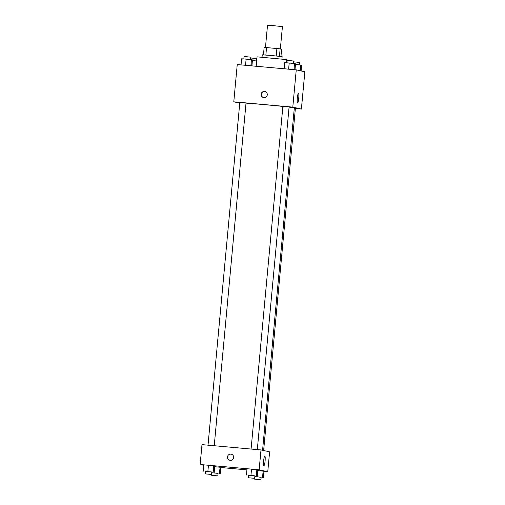 <?xml version="1.0" encoding="UTF-8"?>
<svg xmlns="http://www.w3.org/2000/svg" width="505" height="505" viewBox="0 0 505 505"><rect width="100%" height="100%" fill="white"/><g stroke="black" fill="none" stroke-linecap="round" stroke-linejoin="round"><path stroke-width="0.76" d="M280.357 48.897L282.421 26.632L273.893 25.698L267.517 25.25L265.453 47.495M279.442 56.295L280.13 48.846L281.639 49.187L280.963 56.472M265.864 55.02L266.552 47.571L264.147 47.413L263.459 54.849M266.552 47.571L280.13 48.846M276.216 55.948L276.904 48.505M262.057 57.103L262.265 54.83L272.22 55.563L282.143 56.674L281.929 58.946M286.587 62.809L286.878 59.622L257.064 56.85L256.193 66.256M239.749 103.153L233.79 101.821L237.243 64.558L296.252 69.86L304.856 71.792L301.403 109.055L295.368 108.512M298.474 93.267A4.905 0.72 -84.9 0 1 298.726 98.26A4.905 0.72 -84.9 0 1 297.578 103.039A4.905 0.72 -84.9 0 1 297.306 98.09A4.905 0.72 -84.9 0 1 298.461 93.267A4.905 0.72 -84.9 0 1 298.474 93.267M233.79 101.821L292.793 107.123L296.252 69.86M292.793 107.123L301.403 109.055M261.142 94.258A3.118 3.087 102.6 0 1 264.891 91.493A3.118 3.087 102.6 0 1 267.221 95.211A3.118 3.087 102.6 0 1 263.528 97.579A3.118 3.087 102.6 0 1 261.142 94.258M264.986 91.512A3.118 3.087 -77.4 0 0 261.319 94.296A3.118 3.087 -77.4 0 0 263.623 97.598M257.31 449.608L289.094 106.959L285.994 106.612L282.882 106.378L251.092 449.052M214.234 445.738L246.023 103.083L242.469 102.692L239.812 102.509L208.022 445.176M263.635 450.536L295.381 108.367L294.301 108.221M282.882 106.435A26.847 0.511 -174.7 0 0 263.736 104.573A26.847 0.511 -174.7 0 0 246.017 103.134M262.568 450.296L294.327 107.918A26.847 0.511 -174.7 0 0 289.081 107.123M203.9 465.351L200.144 464.512L201.987 444.634L260.99 449.942L269.601 451.868L267.757 471.746L263.951 471.405M251.515 469.177L256.849 469.707L251.515 469.177L250.941 475.382L254.867 475.931M257.676 469.896L256.849 469.707L257.676 469.896L257.102 476.108M257.802 470.584L263.13 471.115L257.802 470.584L257.222 476.789L261.148 477.339M263.957 471.304L263.13 471.115L263.957 471.304L263.383 477.515M214.726 466.708L220.054 467.245L214.726 466.708L214.152 472.92L218.078 473.463M220.887 467.428L220.054 467.245L220.887 467.428L220.306 473.639M200.144 464.512L259.147 469.814L267.757 471.746M246.913 469.871L220.874 467.529M208.439 465.301L213.773 465.837L208.439 465.301L207.864 471.512L211.791 472.055M214.6 466.02L213.773 465.837L214.6 466.02L214.025 472.232M263.667 460.686A4.905 0.72 -84.9 0 1 264.816 455.958A4.905 0.72 -84.9 0 1 265.087 460.907A4.905 0.72 -84.9 0 1 263.932 465.73A4.905 0.72 -84.9 0 1 263.667 460.686M259.147 469.814L260.99 449.942M230.28 460.333A3.118 3.087 102.6 0 1 227.553 456.552A3.118 3.087 102.6 0 1 231.246 454.184A3.118 3.087 102.6 0 1 233.613 457.7A3.118 3.087 102.6 0 1 230.28 460.333M231.246 454.184A3.118 3.087 -77.4 0 0 227.553 456.552A3.118 3.087 -77.4 0 0 229.882 460.27M248.656 475.363L250.941 475.382M254.646 478.342L254.873 475.855L251.32 475.47L248.662 475.281L248.428 477.768L254.646 478.342L248.428 477.768M246.434 475.035L247.014 468.823M256.269 475.918L256.849 469.707M254.804 476.606L257.222 476.789M260.927 479.75L261.161 477.263L257.607 476.878L254.949 476.688L254.716 479.176L260.927 479.75L254.716 479.176M262.556 477.326L263.13 471.115M205.579 471.487L207.864 471.512M211.57 474.466L211.797 471.986L208.243 471.594L205.585 471.405L205.358 473.892L211.57 474.466L205.358 473.892M203.364 471.159L203.938 464.947M213.198 472.042L213.773 465.837M211.728 472.731L214.152 472.92M217.851 475.874L218.084 473.393L214.53 473.002L211.873 472.813L211.639 475.3L217.851 475.874L211.639 475.3M219.479 473.45L220.054 467.245M284.126 68.768L284.694 62.658L289.195 63.011L295.356 63.731L294.8 69.734M288.62 69.179L289.195 63.011M293.96 69.658L294.529 63.542M293.134 63.403L293.361 60.998L289.807 60.613L287.149 60.423L286.922 62.835M295.292 64.4L301.636 65.139L301.1 70.946M294.983 69.747L295.475 64.419M300.273 70.763L300.81 64.956M299.421 64.81L299.642 62.405L293.43 61.831L293.285 63.422M241.049 64.899L241.617 58.788L246.118 59.136L252.279 59.855L251.724 65.858M245.55 65.303L246.118 59.136M250.884 65.783L251.452 59.672M250.063 59.533L250.284 57.128L246.73 56.737L244.073 56.547L243.852 58.959M252.216 60.531L256.685 60.972M251.907 65.871L252.405 60.543M256.344 60.941L256.572 58.536L250.354 57.955L250.209 59.546"/></g></svg>
